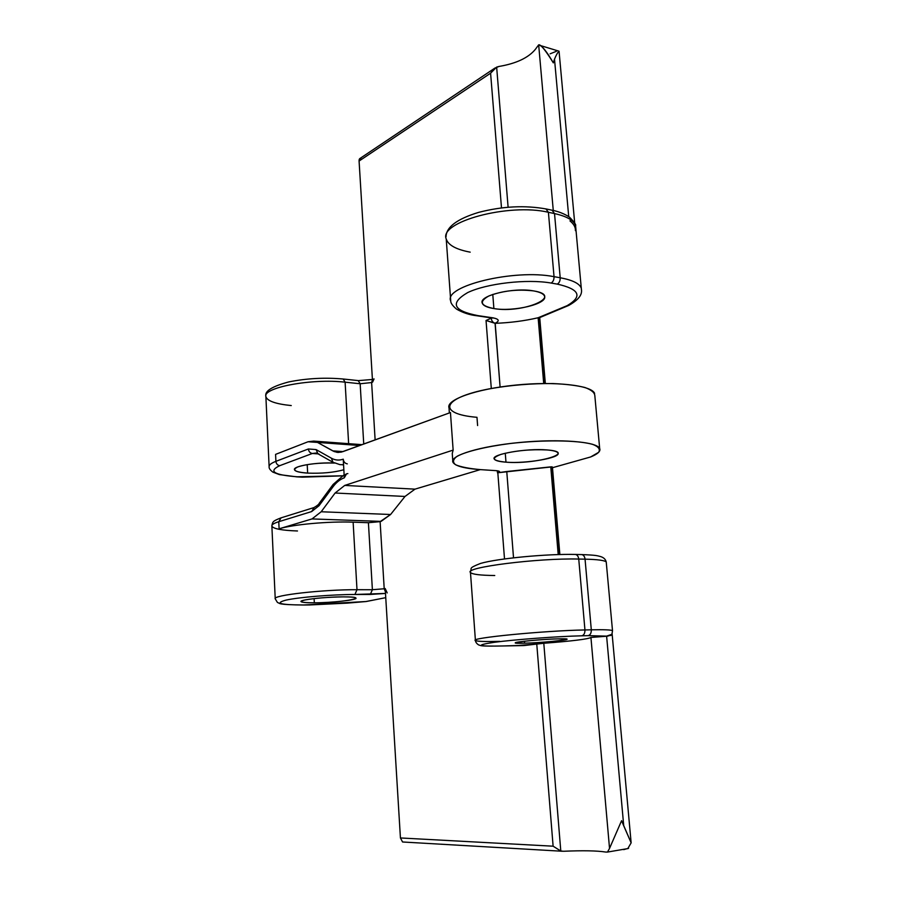 <?xml version="1.0" encoding="UTF-8"?>
<svg xmlns="http://www.w3.org/2000/svg" width="897" height="897" viewBox="0 0 897 897"><rect width="100%" height="100%" fill="white"/><g stroke="black" fill="none" stroke-linecap="round" stroke-linejoin="round"><path stroke-width="1.35" d="M590.641 456.965L552.485 467.707L590.641 456.965C597.873 453.994 600.878 451.146 599.667 448.433C596.797 441.672 559.851 438.622 519.935 442.456C479.996 446.201 449.767 455.53 452.873 462.134C454.947 466.003 464.287 468.514 480.915 469.658L496.007 470.645C500.01 471.026 500.616 471.732 497.824 472.764L497.342 470.768L497.499 472.865L499.562 471.564L496.007 470.645L480.915 469.658C469.58 468.671 461.17 467.057 455.698 464.814C452.335 462.258 452.85 459.376 457.257 456.192C466.687 451.326 485.927 446.65 510.113 443.51C543.178 439.721 577.376 440.124 592.525 444.295C598.523 446.605 600.542 449.285 598.602 452.346L590.641 456.965M493.888 308.568C513.622 312.033 548 303.859 544.535 296.212C543.627 293.79 539.96 292.03 533.524 290.897C565.121 295.853 523.007 313.748 493.888 308.568C480.456 305.832 478.763 301.639 488.82 295.988C502.421 290.751 517.322 289.047 533.524 290.897C513.645 287.118 478.561 295.629 482.205 303.051C483.135 305.63 487.026 307.469 493.888 308.568L492.778 294.418L493.888 308.568M505.269 453.22L505.975 462.168C525.978 463.872 561.287 457.795 558.001 453.03C557.172 451.516 553.483 450.485 546.946 449.935C526.786 448.04 490.726 454.353 494.225 458.972C495.099 460.587 499.012 461.652 505.975 462.168L505.269 453.22M568.003 305.642L568.945 305.316C584.025 296.739 581.469 290.751 581.278 288.161L575.582 225.64C573.755 220.314 566.736 216.3 554.525 213.576L548.403 212.286L554.032 276.668C514.183 268.685 443.264 286.177 450.731 300.988C443.264 286.177 514.183 268.685 554.032 276.668C554.088 279.729 553.113 281.86 551.117 283.048L557.272 284.114C559.28 282.925 560.255 280.806 560.199 277.756L554.032 276.668L560.199 277.756L554.525 213.576L560.199 277.756C572.477 280.043 579.507 283.508 581.278 288.161L581.559 290.639L581.278 288.161C579.507 283.508 572.477 280.043 560.199 277.756C560.255 280.806 559.28 282.925 557.272 284.114C579.608 289.159 582.915 296.335 567.173 305.642L538.469 317.695L539.445 317.65L545.04 383.49L539.669 317.616L538.133 317.751L543.705 383.501L538.133 317.751C524.453 320.913 510.09 322.774 495.032 323.324C510.09 322.774 524.453 320.913 538.133 317.751L567.173 305.642C582.915 296.335 579.608 289.159 557.272 284.114L551.117 283.048C527.021 278.754 486.544 283.463 467.629 292.613C449.655 303.152 453.12 310.822 478.023 315.632L492.946 317.841C499.102 319.074 499.853 320.879 495.189 323.256L486.039 320.487L491.186 318.233C491.623 320.991 492.958 322.662 495.189 323.256C492.958 322.662 491.623 320.991 491.186 318.233L486.039 320.487L495.066 323.324L500.1 387.022L495.189 323.256C499.853 320.879 499.102 319.074 492.946 317.841L478.023 315.632C453.12 310.822 449.655 303.152 467.629 292.613C486.544 283.463 527.021 278.754 551.117 283.048C553.113 281.86 554.088 279.729 554.032 276.668L548.403 212.286L545.914 208.9L548.403 212.286L554.525 213.576C566.736 216.3 573.755 220.314 575.582 225.64L575.863 228.724M491.298 388.479L486.039 320.487L491.298 388.479M504.506 558.932L497.824 472.764L552.126 466.855L559.571 554.525L552.126 466.855L550.769 466.866L506.76 471.508L513.521 557.799L506.76 471.508L497.824 472.764L504.506 558.932M317.437 453.49L312.347 453.478C310.082 453.075 308.759 451.572 308.4 448.971L316.08 449.576L331.318 458.154C335.108 460.273 339.088 460.621 343.248 459.186L344.302 477.843C340.131 479.278 336.33 482.317 332.899 486.948L319.04 505.717L311.64 511.57L278.765 521.706L279.102 528.804L312.021 518.926L321.182 511.761L335.097 493.025L344.728 485.423L414.986 489.145L480.321 469.613L414.986 489.145L405.007 496.456L390.599 514.497L380.115 521.65L384.208 588.757L385.194 588.555L400.432 837.955L553.113 846.196L536.754 643.934L518.5 645.504M374.071 378.915L372.58 382.144L359.08 161.034L490.592 73.195L496.646 67.107L499.08 66.434C516.246 63.519 528.333 57.834 535.33 49.391C528.333 57.834 516.246 63.519 499.08 66.434L494.909 68.082L490.592 73.195L501.49 207.88L490.592 73.195L359.08 161.034L372.58 382.144L371.627 382.548L375.125 439.922L371.627 382.548L360.157 383.759L345.11 382.178C311.999 378.231 262.384 387.582 265.882 396.631C267.261 401.015 275.715 403.998 291.256 405.567M316.159 453.041L312.347 453.478L318.099 453.871L312.347 453.478L279.752 465.666C277.532 465.274 276.254 463.839 275.906 461.338L308.4 448.971L316.08 449.576L317.897 453.759L318.996 454.028M335.4 483.595L333.101 484.47L332.899 486.948L319.04 505.717L319.276 503.239L319.04 505.717L311.64 511.57L314.174 507.511L311.64 511.57L278.765 521.706L281.086 517.838L278.765 521.706C273.899 523.231 271.612 524.7 271.869 526.091C271.612 524.7 273.899 523.231 278.765 521.706L279.102 528.804L312.021 518.926L321.182 511.761L390.599 514.497L405.007 496.456L414.986 489.145L344.728 485.423L453.142 450.103L450.451 412.553L341.353 452.099L337.687 452.391L334.144 451.539L317.504 442.412L308.03 441.761L275.581 454.375L275.906 461.338L308.4 448.971C308.759 451.572 310.082 453.075 312.347 453.478L279.752 465.666C268.024 471.261 273.843 474.973 297.221 476.789L342.351 475.78L297.221 476.789C273.843 474.973 268.024 471.261 279.752 465.666C277.532 465.274 276.254 463.839 275.906 461.338C271.107 463.2 268.853 465.027 269.134 466.821C268.853 465.027 271.107 463.2 275.906 461.338L275.581 454.375L308.03 441.761L313.692 441.089L317.504 442.412L332.776 450.877L336.924 452.312L342.822 451.662L450.451 412.553L453.142 450.103L344.728 485.423L335.097 493.025L321.182 511.761L390.599 514.497L381.09 521.381L368.409 522.704L372.39 589.721L356.995 589.71L353.126 522.166L368.409 522.704L372.39 589.721L370.293 594.453L354.92 594.476C332.406 594.487 299.262 597.189 286.165 600.071C274.325 603.233 280.144 604.881 303.635 604.993L365.931 601.528L385.755 597.66L366.346 601.495L385.755 597.66M343.843 469.759C333.852 472.517 321.788 473.627 307.649 473.111C294.855 472.046 291.57 469.994 297.782 466.933C307.099 463.973 319.321 462.684 334.458 463.065C317.045 462.045 292.814 466.115 294.451 469.68C295.135 471.441 299.531 472.584 307.649 473.111C321.788 473.627 333.852 472.517 343.843 469.759M314.32 602.806C331.767 602.795 357.533 599.925 356.008 598.108C355.414 597.301 351.164 596.886 343.237 596.875C373.802 596.707 342.822 602.818 314.32 602.806C301.089 602.706 297.939 601.775 304.857 599.992C315.105 598.153 327.898 597.122 343.237 596.875C325.678 596.83 299.329 599.779 301 601.562C301.65 602.403 306.09 602.818 314.32 602.806L314.107 598.591L314.32 602.806M307.211 464.612L307.649 473.111L307.211 464.612M402.562 841.991L400.432 837.955L385.194 588.555L384.208 588.757L385.385 591.74L384.208 588.757L372.39 589.721L384.208 588.757L380.115 521.65L368.409 522.704L353.126 522.166C329.087 521.202 292.691 524.498 279.102 528.804C292.691 524.498 329.087 521.202 353.126 522.166L356.995 589.71L372.39 589.721L370.293 594.453L385.497 593.433L354.92 594.476C332.406 594.487 299.262 597.189 286.165 600.071C274.325 603.233 280.144 604.881 303.635 604.993L366.178 601.517M611.272 635.031L607.527 636.152L588.152 635.648L607.527 636.152L590.932 637.464C588.006 639.135 572.297 641.075 543.795 643.272L523.837 645.571L503.262 645.952C477.608 646.513 474.491 645.313 493.922 642.353C514.284 639.595 556.959 636.399 581.805 635.805L588.152 635.648C590.316 635.042 591.358 633.091 591.302 629.817C591.358 633.091 590.316 635.042 588.152 635.648L581.805 635.805C583.958 635.199 585.001 633.248 584.945 629.952L591.302 629.817C603.95 629.559 611.014 629.84 612.505 630.636L612.505 630.636C611.014 629.84 603.95 629.559 591.302 629.817L585.057 559.167C597.637 559.448 604.69 560.39 606.237 561.993L606.327 562.957L606.237 561.993C604.69 560.39 597.637 559.448 585.057 559.167C584.676 556.454 583.555 554.918 581.704 554.581L581.704 554.581C583.555 554.918 584.676 556.454 585.057 559.167L578.744 559.055C578.363 556.331 577.242 554.795 575.392 554.447L575.392 554.447C577.242 554.795 578.363 556.331 578.744 559.055L584.945 629.952L591.302 629.817L585.057 559.167L578.744 559.055C537.897 557.945 463.424 567.487 470.477 572.499C472.181 574.349 480.276 575.358 494.752 575.515M400.432 837.955L553.113 846.196L560.793 851.006L563.585 851.264C582.893 850.423 596.931 850.681 605.677 852.049L607.471 852.083L609.534 848.405L621.587 820.665L631.14 842.844L627.765 848.674L631.14 842.844L612.09 633.618L631.14 842.844L623.74 825.845L606.607 636.13L611.676 634.381M538.671 44.85L535.33 49.391L538.671 44.85L553.27 210.47L538.671 44.85C540.476 44.065 545.354 50.064 553.326 62.857L554.503 59.146L568.72 216.569L554.503 59.146C556.218 54.986 557.732 52.34 559.055 51.23L574.708 223.174L559.055 51.23L557.699 50.781L559.055 51.23C557.732 52.34 556.218 54.986 554.503 59.146L553.326 62.857C546.856 51.701 542.113 45.758 539.097 45.041M524.633 643.194C548.403 642.611 583.913 638.126 558.169 638.855C533.02 639.46 498.25 644.057 524.633 643.194C540.656 642.801 569.382 640.066 566.96 639.124L558.169 638.855C542.046 639.225 512.804 642.028 515.394 642.925L524.633 643.194L524.476 641.209L524.633 643.194M628.606 848.237L623.74 849.627L628.606 848.237M347.733 603.087L366.133 601.528M303.455 605.015L308.781 604.959M343.203 379.005L345.11 382.178L343.203 379.005M358.228 380.597L360.157 383.759L358.228 380.597M372.446 379.846L371.627 382.548L372.446 379.846M359.854 158.567L359.08 161.034C359.069 158.859 359.708 158.119 361.02 158.791M373.578 379.05L372.58 382.144L371.627 382.548L360.157 383.759L363.745 444.06L360.157 383.759L345.11 382.178L348.63 443.667L345.11 382.178C311.999 378.231 262.384 387.582 265.882 396.631L269.134 466.821C268.876 468.268 270.12 470.039 272.867 472.125L279.404 474.603L296.728 476.845M496.646 67.107L508.106 207.207L496.646 67.107M556.342 51.32L550.119 53.82M575.392 230.641C575.661 227.356 573.856 224.104 569.965 220.886C573.856 224.104 575.661 227.356 575.392 230.641M554.525 213.576L552.036 210.201L554.525 213.576M476.756 315.755C469.49 314.937 462.729 312.705 456.495 309.084C452.581 305.731 450.653 303.04 450.731 300.988L446.224 238.961C438.667 222.019 508.778 202.812 548.403 212.286C508.778 202.812 438.667 222.019 446.224 238.961C448.164 245.116 456.147 249.512 470.196 252.158M567.173 305.642L568.776 305.417M477.608 425.548L476.98 417.307C437.579 414.089 440.393 398.234 489.145 388.883C510.348 385.138 531.674 383.367 553.146 383.568C566.097 384.14 576.693 385.452 584.922 387.493C591.392 389.881 594.7 392.651 594.846 395.824L599.667 448.433M452.772 460.654L452.256 453.49L453.142 450.103M449.363 412.956L449.005 407.855C445.82 399.86 475.702 389.063 515.304 385.116C554.873 381.057 591.639 385.25 594.633 393.424M546.946 449.935C579.002 452.279 535.487 464.724 505.975 462.168C492.352 460.789 490.76 458.165 501.188 454.319C515.226 450.63 530.475 449.173 546.946 449.935M558.203 554.559L550.769 466.866L558.203 554.559M475.421 640.525C468.492 638.103 543.851 630.669 584.945 629.952C585.001 633.248 583.958 635.199 581.805 635.805C556.959 636.399 514.284 639.595 493.922 642.353C474.491 645.313 477.608 646.513 503.262 645.952L503.015 645.963C478.269 646.434 481.644 645.627 478.706 644.954C476.733 643.732 475.645 642.263 475.421 640.525L470.477 572.499C463.424 567.487 537.897 557.945 578.744 559.055L584.945 629.952C543.851 630.669 468.492 638.103 475.421 640.525C477.069 641.456 485.187 641.736 499.764 641.355M522.245 645.459L502.869 645.963M503.105 645.963L518.253 645.504M343.002 451.595L332.776 450.877L343.002 451.595M359.731 445.517L317.504 442.412L359.731 445.517M356.995 589.71C323.144 589.486 271.892 595.328 275.233 598.837C271.892 595.328 323.144 589.486 356.995 589.71L354.92 594.476L356.995 589.71M303.208 605.004L303.388 605.015C276.399 604.634 280.694 603.468 277.453 602.481L275.233 598.837L271.869 526.091C273.193 528.782 281.736 530.419 297.49 530.979M312.021 518.926L381.09 521.381L312.021 518.926M405.007 496.456L335.097 493.025L405.007 496.456M385.194 588.555L387.201 592.917L385.194 588.555M605.677 852.049C596.931 850.681 582.893 850.423 563.585 851.264L560.793 851.006L553.113 846.196L536.754 643.934L543.795 643.272L560.793 851.006L543.795 643.272C572.297 641.075 588.006 639.135 590.932 637.464L606.607 636.13L623.74 825.845L621.587 820.665L609.534 848.405L590.932 637.464L609.534 848.405M346.567 473.818L344.302 477.843C340.131 479.278 336.33 482.317 332.899 486.948L333.101 484.47L344.123 474.827M347.868 473.616C345.569 473.751 344.381 475.163 344.302 477.843L343.248 459.186C343.629 461.888 344.986 463.446 347.307 463.861C344.986 463.446 343.629 461.888 343.248 459.186C339.088 460.621 335.108 460.273 331.318 458.154L333.135 462.404L331.318 458.154L316.08 449.576L317.897 453.759L332.675 462.134M334.245 462.673L339.963 464.646L343.551 464.713L339.963 464.646L334.245 462.673M482.205 303.051L482.115 301.941M493.686 317.964L492.094 318.02M470.42 571.759C472.427 568.036 467.315 568.608 480.545 563.428C497.644 558.427 546.766 553.774 575.392 554.447L581.704 554.581C596.651 555.153 597.032 555.669 600.844 556.645C603.816 557.631 605.621 559.414 606.237 561.993L612.505 630.636C612.203 633.697 611.586 635.334 610.633 635.547M628.113 848.54L607.65 852.038M347.632 603.109L309.028 604.982M372.423 379.465L358.441 380.62L343.405 379.027C324.826 377.357 306.55 378.343 288.599 381.965C272.228 386.36 264.649 391.058 265.86 396.07M494.909 68.082L359.708 158.657M559.01 51.185L539.489 45.276M575.582 225.64C576.345 224.979 574.293 222.12 569.427 217.074C561.006 211.67 553.292 210.526 552.653 210.335L546.531 209.035C525.104 205.11 502.443 206.232 478.572 212.398C457.055 218.958 446.213 227.098 446.033 236.797M491.668 317.953L477.17 315.811M568.575 305.496L539.658 317.616M539.725 317.594L545.331 383.49M559.863 554.514L552.429 467.113M338.685 452.424L336.924 452.312M362.074 444.665L313.692 441.089M296.862 476.856L302.222 477.159M342.217 475.87L302.356 477.159M319.242 503.295C318.861 504.349 317.123 505.773 313.995 507.567L281.086 517.838C272.329 521.213 272.823 521.751 271.858 525.732M402.618 841.991L562.397 851.253M319.276 503.239L333.101 484.47M342.149 464.792L343.562 464.881"/></g></svg>
